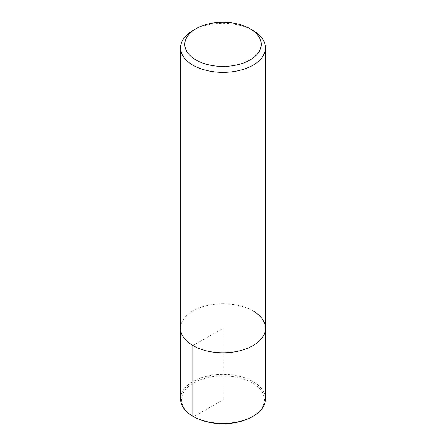 <?xml version="1.0" encoding="UTF-8"?>
<svg xmlns="http://www.w3.org/2000/svg" width="446" height="446" viewBox="0 0 446 446"><rect width="100%" height="100%" fill="white"/><g stroke="black" fill="none" stroke-linecap="round" stroke-linejoin="round"><path stroke-width="0.33" stroke-dasharray="2.23 1.67" d="M192.967 30.495A42.47 24.519 180 0 1 253.033 30.495M253.033 310.94A42.47 24.519 180 0 0 206.749 305.622A42.47 24.519 180 0 0 180.53 328.273A42.47 24.519 180 0 1 206.749 305.622A42.47 24.519 180 0 1 253.033 310.94A42.47 24.519 180 0 1 265.47 328.278M180.53 398.925A42.47 24.519 180 0 1 206.749 376.273A42.47 24.519 180 0 1 253.033 381.592A42.47 24.519 180 0 1 265.47 398.93M192.967 345.611L223 328.273L223 399.794L193.72 416.698A41.406 23.906 180 0 1 193.72 382.891A41.406 23.906 180 0 1 252.28 382.891A41.406 23.906 180 0 1 252.28 416.698"/><path stroke-width="0.67" d="M250.028 28.761L253.033 30.495A42.47 24.519 180 0 1 265.47 47.834A42.47 24.519 180 0 1 223 72.352A42.47 24.519 180 0 1 180.53 47.834A42.47 24.519 180 0 1 192.967 30.495L195.972 28.761A38.222 22.066 180 0 1 250.028 28.761L250.028 28.761A38.222 22.066 180 0 1 250.028 59.97A38.222 22.066 180 0 1 195.972 59.97A38.222 22.066 180 0 1 195.972 28.761M253.033 310.94A42.47 24.519 180 0 1 265.47 328.278A42.47 24.519 180 0 1 223 352.792A42.47 24.519 180 0 1 180.53 328.273L180.53 47.834M265.47 47.834L265.47 328.273A42.47 24.519 180 0 1 223 352.792A42.47 24.519 180 0 1 180.53 328.273L180.53 398.925A42.47 24.519 180 0 0 192.967 416.263L192.967 345.611M265.47 328.273L265.47 398.925A42.47 24.519 180 0 1 253.033 416.263A42.47 24.519 180 0 1 192.967 416.263L193.72 416.698L192.967 416.263M253.033 416.263L252.28 416.698A41.406 23.906 180 0 1 193.72 416.698"/></g></svg>
